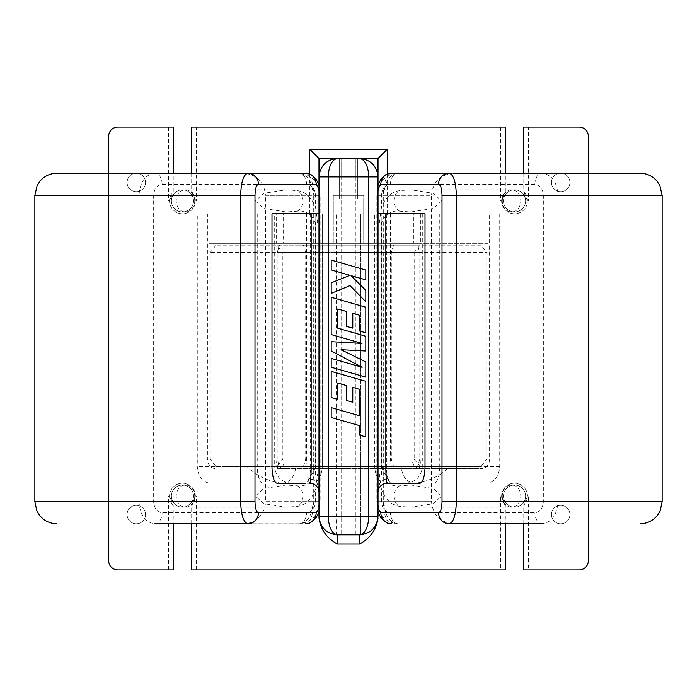<?xml version="1.0" encoding="UTF-8"?>
<svg xmlns="http://www.w3.org/2000/svg" width="697" height="697" viewBox="0 0 697 697"><rect width="100%" height="100%" fill="white"/><g stroke="black" fill="none" stroke-linecap="round" stroke-linejoin="round"><path stroke-width="0.52" stroke-dasharray="3.48 2.61" d="M193.522 200.902A11.074 11.074 0 0 0 182.448 189.828A11.074 11.074 0 0 0 171.384 200.902A11.074 11.074 0 0 0 182.448 211.966A11.074 11.074 0 0 0 193.522 200.902A11.074 11.074 0 0 0 182.448 189.828A11.074 11.074 0 0 0 171.384 200.902A11.074 11.074 0 0 0 182.448 211.966A11.074 11.074 0 0 0 193.522 200.902A11.074 11.074 0 0 1 182.448 211.966A11.074 11.074 0 0 1 171.384 200.902M193.522 496.098A11.074 11.074 0 0 1 182.448 507.172A11.074 11.074 0 0 1 171.384 496.098A11.074 11.074 0 0 1 182.448 485.034A11.074 11.074 0 0 1 193.522 496.098A11.074 11.074 0 0 1 182.448 507.172A11.074 11.074 0 0 1 171.384 496.098A11.074 11.074 0 0 1 182.448 485.034A11.074 11.074 0 0 1 193.522 496.098A11.074 11.074 0 0 0 182.448 485.034A11.074 11.074 0 0 0 171.384 496.098M503.478 200.902A11.074 11.074 0 0 1 514.552 189.828A11.074 11.074 0 0 1 525.616 200.902A11.074 11.074 0 0 1 514.552 211.966A11.074 11.074 0 0 1 503.478 200.902A11.074 11.074 0 0 1 514.552 189.828A11.074 11.074 0 0 1 525.616 200.902A11.074 11.074 0 0 1 514.552 211.966A11.074 11.074 0 0 1 503.478 200.902A11.074 11.074 0 0 0 514.552 211.966A11.074 11.074 0 0 0 525.616 200.902M503.478 496.098A11.074 11.074 0 0 0 514.552 507.172A11.074 11.074 0 0 0 525.616 496.098A11.074 11.074 0 0 0 514.552 485.034A11.074 11.074 0 0 0 503.478 496.098A11.074 11.074 0 0 0 514.552 507.172A11.074 11.074 0 0 0 525.616 496.098A11.074 11.074 0 0 0 514.552 485.034A11.074 11.074 0 0 0 503.478 496.098A11.074 11.074 0 0 1 514.552 485.034A11.074 11.074 0 0 1 525.616 496.098M393.578 245.178L391.296 252.558L391.296 459.201L393.578 466.581L417.538 466.581L419.821 459.201L419.821 252.558L417.538 245.178L215.974 245.178L276.883 245.178L282.834 252.558L282.834 459.201L276.883 466.581L215.974 466.581L210.25 459.201L414.166 459.201L414.166 252.558L348.5 252.558L391.296 252.558M414.166 459.201L420.117 466.581L279.462 466.581L277.179 459.201L419.821 459.201M210.25 459.201L210.25 252.558L486.75 252.558L486.75 459.201L481.026 466.581L420.117 466.581M210.25 252.558L215.974 245.178M162.096 184.296L306.523 184.296C311.855 184.783 314.878 188.469 315.584 195.369L315.584 207.793C311.873 197.652 305.722 191.919 297.14 190.577L286.075 189.828L263.701 193.322L255.398 200.902L263.701 208.473L286.075 211.966L297.14 211.226C305.208 210.085 311.359 214.023 315.584 223.04L315.584 473.96C311.359 482.977 305.216 486.915 297.14 485.774L286.075 485.034L263.701 488.527L255.398 496.098L263.701 503.678L286.075 507.172L297.14 506.423C305.695 505.107 311.847 499.366 315.584 489.207L315.584 501.631C314.878 508.54 311.855 512.225 306.523 512.704L162.096 512.704C156.982 512.068 154.168 508.374 153.654 501.631L153.654 195.369C154.168 188.617 156.982 184.932 162.096 184.296A11.074 7.24 90 0 0 154.847 173.222L56.988 173.222M154.847 173.222C145.255 174.511 139.975 181.9 139.017 195.369L139.017 501.631C139.966 515.092 145.237 522.471 154.847 523.778L299.274 523.778C307.699 522.567 312.3 515.188 313.066 501.631L313.066 195.369L265.479 195.369C264.163 181.917 256.784 174.538 243.331 173.222L305.626 173.222C310.496 174.52 313.188 181.9 313.711 195.369L320.141 195.369L319.601 195.369L319.601 501.631L320.141 501.631L265.479 501.631L265.479 195.369L313.711 195.369L313.711 501.631C313.197 515.083 310.505 522.462 305.626 523.778M534.904 184.296L390.477 184.296C385.145 184.783 382.122 188.469 381.416 195.369L381.416 207.793C385.127 197.652 391.278 191.919 399.86 190.577L410.925 189.828L433.299 193.322L441.602 200.902L433.299 208.473L410.925 211.966L399.86 211.226C391.792 210.085 385.641 214.023 381.416 223.04L381.416 473.96C385.641 482.977 391.784 486.915 399.86 485.774L410.925 485.034L433.299 488.527L441.602 496.098L433.299 503.678L410.925 507.172L399.86 506.423C391.305 505.107 385.153 499.366 381.416 489.207L381.416 501.631C382.122 508.54 385.145 512.225 390.477 512.704L534.904 512.704C540.018 512.068 542.832 508.374 543.346 501.631L543.346 195.369C542.832 188.617 540.018 184.932 534.904 184.296A11.074 7.24 90 0 1 542.153 173.222C551.745 174.511 557.025 181.9 557.983 195.369L557.983 501.631C557.034 515.092 551.763 522.471 542.153 523.778L453.669 523.778C440.216 522.462 432.837 515.083 431.521 501.631L431.521 195.369L383.289 195.369L383.289 501.631C383.803 515.083 386.495 522.462 391.374 523.778M276.604 243.331L305.992 243.331L305.992 213.813L276.604 213.813L276.604 243.331L391.008 243.331L391.008 213.813L378.018 213.813L378.018 199.054L357.727 199.054L378.018 199.054L378.018 213.813L420.962 213.813L420.962 459.201L276.038 459.201L276.038 213.813L207.401 213.813L207.401 459.201L489.599 459.201L489.599 213.813L378.018 213.813L378.018 158.463L378.018 213.813L420.396 213.813L391.008 213.813M489.599 213.813L378.018 213.813L378.018 158.463L318.982 158.463L378.018 158.463L318.982 158.463L357.727 158.463L357.727 199.054L378.018 199.054L357.727 199.054L357.727 158.463L339.273 158.463L339.273 199.054L318.982 199.054L339.273 199.054L318.982 199.054L318.982 213.813L207.401 213.813M419.376 468.428C414.968 468.009 412.485 464.934 411.927 459.201L411.927 213.813L355.879 213.813L390.442 213.813L386.391 213.813L386.391 466.581A16.606 5.132 -90 0 0 387.34 476.217L381.851 466.581C382.54 471.547 385.066 475.267 389.449 477.75L387.244 483.187L486.889 483.187L387.244 483.187A9.227 9.227 0 0 0 378.018 492.413L378.018 488.248L380.449 481.636C376.833 477.428 374.916 472.409 374.716 466.581C374.916 472.409 376.833 477.428 380.449 481.636L378.018 488.248L378.018 516.399L378.018 176.916C376.911 165.694 370.76 159.543 359.574 158.463L337.426 158.463C326.222 159.561 320.071 165.712 318.982 176.916L318.982 492.413L318.982 488.248L316.551 481.636C320.167 477.428 322.084 472.409 322.284 466.581C322.084 472.409 320.167 477.428 316.551 481.636L318.982 488.248L318.982 516.399C320.019 527.106 325.865 533.249 336.512 534.826L336.512 213.813L285.073 213.813L285.073 459.201C284.515 464.934 282.032 468.001 277.624 468.428L482.463 468.428L277.624 468.428M276.604 213.813L208.83 213.813L283.583 213.813L283.583 243.331L208.83 243.331L208.83 213.813M127.098 514.552A9.227 9.227 0 0 1 136.324 505.325A9.227 9.227 0 0 1 145.551 514.552A9.227 9.227 0 0 1 136.324 523.778A9.227 9.227 0 0 1 127.098 514.552A9.227 9.227 0 0 1 136.324 505.325A9.227 9.227 0 0 1 145.551 514.552A9.227 9.227 0 0 1 136.324 523.778A9.227 9.227 0 0 1 127.098 514.552M551.449 182.448A9.227 9.227 0 0 1 560.676 173.222A9.227 9.227 0 0 1 569.902 182.448A9.227 9.227 0 0 1 560.676 191.675A9.227 9.227 0 0 1 551.449 182.448A9.227 9.227 0 0 1 560.676 173.222A9.227 9.227 0 0 1 569.902 182.448A9.227 9.227 0 0 1 560.676 191.675A9.227 9.227 0 0 1 551.449 182.448M551.449 514.552A9.227 9.227 0 0 1 560.676 505.325A9.227 9.227 0 0 1 569.902 514.552A9.227 9.227 0 0 1 560.676 523.778A9.227 9.227 0 0 1 551.449 514.552A9.227 9.227 0 0 1 560.676 505.325A9.227 9.227 0 0 1 569.902 514.552A9.227 9.227 0 0 1 560.676 523.778A9.227 9.227 0 0 1 551.449 514.552M127.098 182.448A9.227 9.227 0 0 1 136.324 173.222A9.227 9.227 0 0 1 145.551 182.448A9.227 9.227 0 0 1 136.324 191.675A9.227 9.227 0 0 1 127.098 182.448A9.227 9.227 0 0 1 136.324 173.222A9.227 9.227 0 0 1 145.551 182.448A9.227 9.227 0 0 1 136.324 191.675A9.227 9.227 0 0 1 127.098 182.448M173.222 505.142A12.912 12.912 0 0 1 169.537 496.098L173.222 505.142L173.222 523.778M169.537 496.098A12.912 12.912 0 0 1 182.448 483.187A12.912 12.912 0 0 1 191.675 505.142L195.369 496.098L196.284 496.098L195.369 496.098A12.912 12.912 0 0 0 182.448 483.187A12.912 12.912 0 0 0 169.537 496.098L168.613 496.098L169.537 496.098M505.325 505.142A12.912 12.912 0 0 1 501.631 496.098L505.325 505.142L505.325 523.778M501.631 496.098A12.912 12.912 0 0 1 514.552 483.187A12.912 12.912 0 0 1 523.778 505.142L527.463 496.098L528.387 496.098L527.463 496.098A12.912 12.912 0 0 0 514.552 483.187A12.912 12.912 0 0 0 501.631 496.098L500.716 496.098L501.631 496.098M523.778 173.222L523.778 191.858A12.912 12.912 0 0 1 514.552 213.813A12.912 12.912 0 0 1 505.325 191.858L505.325 173.222M523.778 191.858L527.463 200.902A12.912 12.912 0 0 1 514.552 213.813A12.912 12.912 0 0 1 501.631 200.902L500.716 200.902L501.631 200.902L505.325 191.858M191.675 173.222L191.675 191.858A12.912 12.912 0 0 1 182.448 213.813A12.912 12.912 0 0 1 173.222 191.858L173.222 173.222M191.675 191.858L195.369 200.902A12.912 12.912 0 0 1 182.448 213.813A12.912 12.912 0 0 1 169.537 200.902L168.613 200.902L169.537 200.902L173.222 191.858M365.812 270.035L331.188 260.086L331.188 269.931L349.99 275.324L331.188 282.869L331.188 293.402L349.99 285.613L365.812 301.775L365.812 290.379L351.044 275.663L365.812 279.898L365.812 270.035M365.812 361.961L341.077 349.694L365.812 351.018L365.812 336.276L337.775 328.217L337.775 309.015L346.383 311.472L346.383 326.327L352.787 328.156L352.787 313.293L359.225 315.166L359.225 330.944L365.812 332.817L365.812 307.238L331.188 297.27L331.188 334.577L362.013 343.429L331.188 341.704L331.188 350.931L362.161 367.293L331.188 358.389L331.188 367.197L365.812 377.147L365.812 361.961M359.182 405.123L359.129 415.647L331.188 407.614L331.188 417.477L359.129 425.51L359.129 434.998L365.812 436.914L365.812 381.32L331.188 371.362L331.188 397.525L337.775 399.398L337.775 383.097L346.383 385.554L346.383 400.409L352.778 402.239L352.778 387.375L359.225 389.248L359.182 405.123M425.013 213.813L420.962 213.813M276.038 213.813L271.987 213.813M303.709 468.428L418.113 468.428L303.709 468.428A9.227 2.849 90 0 0 306.558 459.201L306.558 213.813L341.121 213.813L336.512 213.813L336.512 534.826M306.558 213.813L285.073 213.813M411.927 213.813L386.391 213.813M499.723 213.813L499.723 466.581C498.904 476.748 494.626 482.28 486.889 483.187M419.882 483.187L387.244 483.187L388.769 480.608A16.606 5.132 -90 0 0 391.522 483.187M401.211 213.813L401.211 466.581C402.265 476.931 406.778 482.463 414.767 483.187M210.111 483.187L309.756 483.187L210.111 483.187C202.383 482.28 198.105 476.739 197.277 466.581L197.277 213.813M308.231 480.608L309.756 483.187L307.551 477.75C311.925 475.267 314.46 471.547 315.149 466.581L309.66 476.217L308.231 480.608A16.606 5.132 90 0 1 305.478 483.187L277.118 483.187M310.609 213.813L310.609 466.581A16.606 5.132 90 0 1 309.66 476.217M282.233 483.187C290.222 482.463 294.744 476.922 295.789 466.581L295.789 213.813M318.982 176.916L318.982 213.813L283.583 213.813M318.982 158.463L318.982 213.813L318.982 199.054L339.273 199.054L339.273 158.463L339.273 199.054L339.273 158.463L318.982 158.463L318.982 213.813L318.982 158.463M390.442 213.813L390.442 459.201A9.227 2.849 -90 0 0 393.291 468.428M355.879 176.916L355.879 534.843L359.574 534.843L355.879 534.843L355.879 158.463L355.879 176.916L341.121 176.916L341.121 534.843L341.121 158.463L341.121 176.916L355.879 176.916M276.038 459.201A9.227 2.849 90 0 0 278.887 468.428M418.113 468.428A9.227 2.849 -90 0 0 420.962 459.201M214.537 468.428C210.241 467.931 207.863 464.855 207.401 459.201M489.599 459.201C489.137 464.855 486.759 467.931 482.463 468.428M389.449 477.75L380.449 481.636L387.75 478.037L387.34 476.217M360.488 534.826L360.488 213.813L360.488 534.826C371.135 533.249 376.981 527.106 378.018 516.399L378.018 491.176M378.018 492.413A9.227 9.227 0 0 1 387.244 483.187A9.227 9.227 0 0 0 378.018 492.413M388.769 480.608L387.75 478.037M309.25 478.037L316.551 481.636L307.551 477.75M309.756 483.187A9.227 9.227 0 0 1 318.982 492.413A9.227 9.227 0 0 0 309.756 483.187A9.227 9.227 0 0 1 318.982 492.413M173.222 569.902L117.871 569.902A9.227 9.227 0 0 1 108.654 560.676L108.654 136.324A9.227 9.227 0 0 1 117.871 127.098L173.222 127.098M523.778 127.098L579.129 127.098A9.227 9.227 0 0 1 588.346 136.324L588.346 560.676A9.227 9.227 0 0 1 579.129 569.902L528.387 569.902L528.387 496.098M523.778 569.902L528.387 569.902M108.654 523.778L108.654 173.222M191.675 523.778L191.675 505.142M523.778 523.778L523.778 505.142M588.346 173.222L588.346 523.778M281.588 483.187C268.423 481.479 256.905 475.946 247.026 466.581L247.026 213.813M449.974 213.813L449.974 466.581C440.095 475.946 428.568 481.488 415.412 483.187M191.675 127.098L505.325 127.098M168.613 127.098L168.613 200.902M196.284 200.902L195.369 200.902L196.284 200.902L196.284 127.098M500.716 127.098L500.716 200.902M528.387 200.902L527.463 200.902L528.387 200.902L528.387 127.098M191.675 569.902L500.716 569.902L500.716 496.098M196.284 569.902L196.284 496.098M168.613 569.902L168.613 496.098M337.426 534.843L341.121 534.843L337.426 534.843A18.453 18.453 0 0 1 318.982 516.399A18.453 18.453 0 0 0 337.426 534.843L337.426 534.843M355.879 158.463L341.121 158.463L355.879 158.463M500.716 569.902L505.325 569.902M247.026 466.581L274.696 466.581L274.696 213.813M422.304 213.813L422.304 466.581L449.974 466.581M257.237 213.813L257.237 466.581L274.696 466.581C275.672 476.661 281.213 482.202 291.302 483.187M405.698 483.187C415.795 482.185 421.328 476.652 422.304 466.581L439.763 466.581L439.763 213.813M378.018 516.399A18.453 18.453 0 0 1 359.574 534.843A18.453 18.453 0 0 0 378.018 516.399M414.166 252.558L420.117 245.178L481.026 245.178L486.75 252.558M488.17 243.331L413.417 243.331L413.417 213.813L488.17 213.813L488.17 243.331L208.83 243.331M305.992 243.331L420.396 243.331L420.396 213.813M420.396 243.331L391.008 243.331M277.179 459.201L277.179 252.558L279.462 245.178L417.538 245.178M279.462 466.581L303.422 466.581L305.704 459.201L305.704 252.558L303.422 245.178L279.462 245.178M378.018 176.916L378.018 213.813L488.17 213.813M333.279 243.331L363.721 243.331L333.279 243.331L363.721 243.331L333.279 243.331L333.279 195.369L333.279 243.331L333.279 195.369L363.721 195.369L333.279 195.369L363.721 195.369L363.721 243.331L363.721 195.369L363.721 243.331L363.721 195.369L333.279 195.369L333.279 243.331M413.417 243.331L283.583 243.331M305.992 213.813L318.982 213.813M413.417 213.813L378.018 213.813M357.727 158.463L357.727 199.054L357.727 158.463M378.018 158.463L378.018 199.054L378.018 158.463M381.416 501.631L377.591 501.631L378.915 509.542C380.257 513.654 384.134 522.297 397.726 523.778C389.301 522.567 384.7 515.188 383.934 501.631L431.521 501.631L376.859 501.631L376.859 195.369L383.289 195.369C383.812 181.9 386.504 174.52 391.374 173.222L449.121 173.222M381.416 195.369L377.591 195.369L377.591 501.631L383.934 501.631L383.934 195.369L431.521 195.369C432.837 181.917 440.216 174.538 453.669 173.222L542.153 173.222M383.934 195.369C384.692 181.83 389.292 174.45 397.726 173.222C389.048 172.516 380.797 182.126 381.52 182.205C379.534 184.165 378.218 188.547 377.591 195.369L383.934 195.369M390.477 184.296A11.074 7.24 90 0 1 397.726 173.222M542.153 523.778A11.074 7.24 90 0 1 534.904 512.704M381.416 207.793L379.429 221.35L379.429 223.04L381.416 223.04M381.416 489.207L379.429 475.65L379.429 473.96L381.416 473.96M397.726 523.778A11.074 7.24 90 0 1 390.477 512.704M315.584 501.631L319.409 501.631L318.085 509.542C316.743 513.654 312.866 522.297 299.274 523.778L243.331 523.778C249.875 523.656 255.372 521.199 259.824 516.407C263.527 512.173 265.409 507.25 265.479 501.631L319.409 501.631L319.409 195.369L313.066 195.369C312.308 181.83 307.708 174.45 299.274 173.222C307.952 172.516 316.203 182.126 315.48 182.205C317.466 184.165 318.782 188.547 319.409 195.369L315.584 195.369M306.523 184.296A11.074 7.24 90 0 0 299.274 173.222M154.847 523.778A11.074 7.24 90 0 0 162.096 512.704M315.584 207.793L317.571 221.35L317.571 223.04L315.584 223.04M315.584 473.96L317.571 473.96L315.584 489.207M299.274 523.778A11.074 7.24 90 0 0 306.523 512.704M481.026 245.178L303.422 245.178M486.75 459.201L282.834 459.201M215.974 466.581L481.026 466.581M305.704 252.558L282.834 252.558M276.883 245.178L420.117 245.178M417.538 466.581L276.883 466.581M303.422 466.581L393.578 466.581M419.821 252.558L277.179 252.558M391.296 459.201L305.704 459.201M194.733 200.902A11.074 9.253 90 0 0 185.48 189.828A11.074 9.253 90 0 0 176.228 200.902A11.074 9.253 90 0 0 185.48 211.966A11.074 9.253 90 0 0 194.733 200.902M194.733 496.098A11.074 9.253 -90 0 1 185.48 507.172A11.074 9.253 -90 0 1 176.228 496.098A11.074 9.253 -90 0 1 185.48 485.034A11.074 9.253 -90 0 1 194.733 496.098M502.267 200.902A11.074 9.253 90 0 1 511.52 189.828A11.074 9.253 90 0 1 520.772 200.902A11.074 9.253 90 0 1 511.52 211.966A11.074 9.253 90 0 1 502.267 200.902M502.267 496.098A11.074 9.253 -90 0 0 511.52 507.172A11.074 9.253 -90 0 0 520.772 496.098A11.074 9.253 -90 0 0 511.52 485.034A11.074 9.253 -90 0 0 502.267 496.098M297.14 211.226A11.074 9.253 90 0 0 303.047 200.902A11.074 9.253 90 0 0 297.14 190.577M297.14 485.774A11.074 9.253 -90 0 1 303.047 496.098A11.074 9.253 -90 0 1 297.14 506.423M153.654 501.631L34.85 501.631M34.85 195.369L153.654 195.369M399.86 211.226A11.074 9.253 90 0 1 393.953 200.902A11.074 9.253 90 0 1 399.86 190.577M399.86 485.774A11.074 9.253 -90 0 0 393.953 496.098A11.074 9.253 -90 0 0 399.86 506.423M499.723 466.581L439.763 466.581A16.606 6.125 90 0 1 433.639 483.187M386.391 466.581L381.851 466.581L381.851 213.813L381.851 466.581L401.211 466.581M263.361 483.187A16.606 6.125 -90 0 1 257.237 466.581L197.277 466.581M295.789 466.581L315.149 466.581L315.149 213.813L315.149 466.581L310.609 466.581M306.558 459.201L390.442 459.201M411.927 459.201L285.073 459.201M374.716 466.581L381.851 466.581L374.716 466.581L374.716 213.813L374.716 466.581M315.149 466.581L322.284 466.581L322.284 213.813L322.284 466.581L315.149 466.581M309.756 213.813L309.756 173.945M387.244 173.945L387.244 213.813M378.018 511.546L376.859 501.631L377.399 501.631L377.399 195.369L376.859 195.369L378.018 185.454M543.346 501.631L662.15 501.631M662.15 195.369L543.346 195.369M286.075 189.828L182.448 189.828M286.075 507.172L182.448 507.172M410.925 189.828L514.552 189.828M410.925 507.172L514.552 507.172M182.448 211.966L286.075 211.966M410.925 485.034L514.552 485.034M514.552 211.966L410.925 211.966M286.075 485.034L182.448 485.034M318.982 511.546L320.141 501.631L320.141 195.369L318.982 185.454"/><path stroke-width="1.05" d="M243.331 523.778L247.879 523.778C243.488 522.471 241.075 515.092 240.648 501.631L34.85 501.631L34.85 195.369L37.107 185.629L39.825 181.386C44.32 176.088 50.045 173.37 56.988 173.222L243.331 173.222M453.669 523.778L449.121 523.778C453.512 522.471 455.925 515.092 456.352 501.631L662.15 501.631L662.15 195.369L659.893 185.629L657.175 181.386C652.68 176.088 646.955 173.37 640.012 173.222L453.669 173.222M337.426 158.463C331.868 159.639 328.792 165.79 328.209 176.916L328.209 516.399L368.791 516.399L368.791 176.916L318.982 176.916L318.982 158.463L378.018 158.463L378.018 516.399C376.85 527.524 370.699 533.675 359.574 534.843L336.512 534.826L337.426 534.843L337.426 544.069C326.762 538.267 320.611 529.572 318.982 517.976L318.982 176.916C320.15 165.79 326.301 159.639 337.426 158.463L359.574 158.463C370.699 159.639 376.85 165.79 378.018 176.916L368.791 176.916C368.208 165.79 365.132 159.639 359.574 158.463M365.812 270.035L331.188 260.086L331.188 269.931L349.99 275.324L331.188 282.869L331.188 293.402L349.99 285.613L365.812 301.775L365.812 290.379L351.044 275.663L365.812 279.898L365.812 270.035M378.018 213.813L425.013 213.813L425.013 466.581A16.606 5.132 -90 0 1 419.882 483.187L387.244 483.187C386.373 482.324 385.903 476.792 385.85 466.581L425.013 466.581M305.478 483.187L277.118 483.187A16.606 5.132 90 0 1 271.987 466.581L271.987 213.813L318.982 213.813M318.982 492.413A9.227 9.227 0 0 0 309.756 483.187C310.635 482.315 311.097 476.774 311.15 466.581L311.15 213.813M378.018 491.176L378.018 492.413A9.227 9.227 0 0 1 387.244 483.187M336.512 534.826C325.865 533.249 320.019 527.106 318.982 516.399L318.982 517.976M173.222 523.778L173.222 569.902L117.871 569.902A9.227 9.227 0 0 1 108.654 560.676L108.654 523.778M588.346 523.778L588.346 560.676A9.227 9.227 0 0 1 579.129 569.902L523.778 569.902L523.778 523.778M108.654 173.222L108.654 136.324A9.227 9.227 0 0 1 117.871 127.098L173.222 127.098L173.222 173.222M505.325 523.778L505.325 569.902L191.675 569.902L191.675 523.778M523.778 173.222L523.778 127.098L579.129 127.098A9.227 9.227 0 0 1 588.346 136.324L588.346 173.222M191.675 173.222L191.675 127.098L505.325 127.098L505.325 173.222M378.018 517.976C376.38 529.572 370.238 538.267 359.574 544.069L337.426 544.069M360.488 534.826C371.135 533.249 376.981 527.106 378.018 516.399L368.791 516.399C368.208 527.524 365.132 533.675 359.574 534.843L337.426 534.843C326.301 533.675 320.15 527.524 318.982 516.399L328.209 516.399C328.792 527.524 331.868 533.675 337.426 534.843M318.982 158.463L309.756 149.236L387.244 149.236L378.018 158.463M378.018 189.035L380.841 184.296L438.587 184.296C440.67 184.958 441.811 188.643 442.011 195.369L442.011 501.631C441.811 508.366 440.67 512.051 438.587 512.704L380.841 512.704L378.192 508.714M318.982 189.035L316.159 184.296L258.413 184.296C256.33 184.958 255.189 188.643 254.989 195.369L254.989 501.631C255.189 508.366 256.33 512.051 258.413 512.704L316.159 512.704L318.808 508.714M438.587 512.704A11.074 10.525 -90 0 0 449.121 523.778L542.153 523.778M442.011 501.631L456.352 501.631L456.352 195.369C455.925 181.926 453.52 174.546 449.121 173.222L391.374 173.222A11.074 10.525 -90 0 0 380.841 184.296M542.153 173.222L640.012 173.222M438.587 184.296A11.074 10.525 -90 0 1 449.121 173.222M378.018 511.546L381.085 518.35L387.445 523.125L391.374 523.778A11.074 10.525 -90 0 1 380.841 512.704M258.413 512.704A11.074 10.525 -90 0 1 247.879 523.778L154.847 523.778M254.989 501.631L240.648 501.631L240.648 195.369C241.075 181.926 243.48 174.546 247.879 173.222L154.847 173.222M258.413 184.296A11.074 10.525 -90 0 0 247.879 173.222L305.626 173.222A11.074 10.525 -90 0 1 316.159 184.296M318.982 511.546L315.915 518.35L309.555 523.125L305.626 523.778A11.074 10.525 -90 0 0 316.159 512.704M359.225 389.248L359.129 415.647L331.188 407.614L331.188 417.477L359.129 425.51L359.129 434.998L365.812 436.914L365.812 381.32L331.188 371.362L331.188 397.525L337.775 399.398L337.775 383.097L346.383 385.554L346.383 400.409L352.778 402.239L352.778 387.375L359.225 389.248M365.812 377.147L365.812 361.961L341.077 349.694L365.812 351.018L365.812 336.276L337.775 328.217L337.775 309.015L346.383 311.472L346.383 326.327L352.787 328.156L352.787 313.293L359.225 315.166L359.225 330.944L365.812 332.817L365.812 307.238L331.188 297.27L331.188 334.577L362.013 343.429L331.188 341.704L331.188 350.931L362.161 367.293L331.188 358.389L331.188 367.197L365.812 377.147M442.011 195.369L662.15 195.369M385.85 213.813L385.85 466.581L378.018 466.581M271.987 466.581L318.982 466.581M309.756 173.945L309.756 149.236M387.244 149.236L387.244 173.945M359.574 544.069L359.574 534.843M254.989 195.369L34.85 195.369M662.15 501.631L660.19 510.744L657.715 514.926C653.202 520.659 647.304 523.604 640.012 523.778M378.018 185.454L381.093 178.641L386.365 174.302L391.374 173.222M34.85 501.631L36.81 510.744L39.285 514.926C43.798 520.659 49.696 523.604 56.988 523.778M318.982 185.454L315.907 178.641L310.635 174.302L305.626 173.222"/></g></svg>
